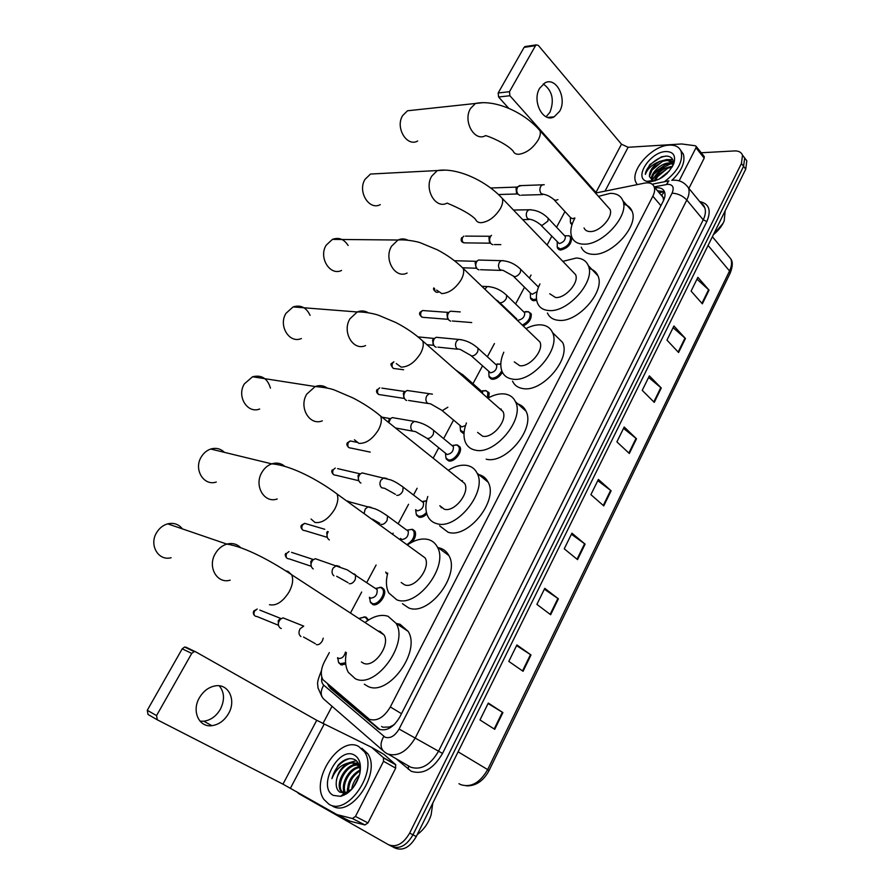 <?xml version="1.0" encoding="UTF-8"?>
<svg xmlns="http://www.w3.org/2000/svg" width="894" height="894" viewBox="0 0 894 894"><rect width="100%" height="100%" fill="white"/><g stroke="black" fill="none" stroke-linecap="round" stroke-linejoin="round"><path stroke-width="1.34" d="M363.836 616.905L366.037 617.117L368.563 619.989M379.782 587.257L381.772 587.447L383.962 589.302C387.448 594.689 378.341 607.026 372.709 604.534L370.161 601.628M387.381 574.551L385.705 572.059M426.84 513.938C424.114 516.62 421.499 517.704 419.007 517.224L416.179 514.139M452.945 445.368L457.315 444.966L459.985 446.978C462.824 451.85 454.353 462.477 448.844 460.946L445.86 457.795M464.02 433.422L460.79 431.377L460.41 430.182M485.632 390.544L488.984 392.611L488.873 397.618M502.417 372.262C499.567 376.933 496.136 379.279 492.147 379.279L489.297 377.279L488.951 376.072M499.958 363.892L500.819 364.014M536.668 300.25L533.785 300.742L530.712 298.764L530.41 297.534M568.886 235.658L571.579 237.58C571.646 243.984 568.003 248.13 560.672 250.041L557.465 248.096L557.186 246.867M571.981 224.763L570.327 222.014M345.743 664.141L340.77 664.767L338.424 662.018M381.593 726.442L382.911 727.224L389.426 727.012L393.874 724.933M329.316 652.598L324.477 661.638C320.912 668.768 320.365 674.758 322.835 679.608L369.468 719.335C377.089 721.514 384.051 717.39 390.332 706.953L652.844 196.188C654.643 192.579 655.09 189.483 654.184 186.891C652.721 183.505 649.525 182.242 644.63 183.114L595.493 193.059M441.055 507.423L441.2 506.831M461.483 480.871L462.12 480.536M500.383 409.262L500.964 408.983M394.723 724.106L393.371 725.034M664.153 199.049L663.091 197.406L663.583 200.435M663.091 197.406L662.253 195.898M564.963 211.554L556.582 227.244M551.654 236.463L547.094 245.001M531.047 275.017L529.427 278.068M524.521 287.242L515.581 303.96M494.438 343.553L487.364 356.784M482.481 365.925L472.982 383.705M453.515 420.135L443.636 438.63M438.731 447.793L433.177 458.186M417.118 488.258L413.52 494.997M408.558 504.283L398.165 523.716M393.137 533.137L392.734 533.886M376.106 565.019L366.842 582.363M361.668 592.04L350.85 612.289M412.603 529.304L414.995 531.237C416.269 534.444 415.352 538.054 412.223 542.066M528.075 311.626L531.092 313.626C531.885 318.543 529.282 322.667 523.269 326.008M327.819 684.413L330.344 688.302L378.967 729.236C386.633 731.471 393.583 727.392 399.819 716.966L663.247 201.116C665.024 197.54 665.46 194.456 664.555 191.875C663.091 188.511 659.94 187.215 655.112 187.986M652.296 180.476C656.375 172.866 662.566 167.301 670.846 163.814C662.566 167.301 656.375 172.866 652.296 180.476M701.22 152.762L734.555 150.93C738.667 150.784 741.327 152.203 742.523 155.187L741.417 163.524L409.664 833.085C403.35 843.847 396.288 847.713 388.465 844.696L298.864 793.693L296.562 791.648M322.913 723.604L332.043 706.294M744.657 157.947L746.825 160.819L745.73 169.156L416.28 836.538L412.972 834.817C406.692 845.556 399.629 849.412 391.807 846.394C399.629 849.412 406.692 845.556 412.972 834.817L743.573 166.34L412.972 834.817L409.664 833.085M742.501 155.143L744.68 158.014L743.573 166.34L744.68 158.014L742.501 155.143L746.825 160.819M657.47 190.78L664.477 191.696L659.113 192.724M380.028 729.638L333.585 690.213L331.573 687.598M696.985 279.14L709.031 290.137L697.89 277.319L691.096 291.109L702.349 303.826L709.031 290.137M673.093 327.685L685.441 338.48L673.92 325.997L666.969 340.122L678.591 352.515L685.441 338.48M648.608 377.413L661.269 388.007L649.368 375.882L642.238 390.354L654.263 402.389L661.269 388.007M623.52 428.382L636.506 438.764L624.202 427.008L616.894 441.848L629.32 453.493L636.506 438.764M488.079 703.522L502.909 712.585L488.303 703.064L479.989 719.961L494.74 729.325L502.909 712.585M516.587 645.613L531.014 654.967L516.911 644.954L508.809 661.404L523.057 671.282L531.014 654.967M544.357 589.202L558.404 598.835L544.77 588.353L536.892 604.366L550.648 614.726L558.404 598.835M571.411 534.232L585.101 544.133L571.925 533.193L564.237 548.804L577.546 559.622L585.101 544.133M597.795 480.648L611.127 490.784L598.388 479.43L590.9 494.65L603.752 505.892L611.127 490.784M416.28 836.538C410.011 847.266 402.959 851.11 395.126 848.082L392.589 846.786M219.287 685.821C224.495 692.269 224.852 700.069 220.371 709.221C216.247 716.217 210.727 720.218 203.798 721.223L199.977 721.134M199.373 697.801C191.439 711.054 199.038 727.615 211.912 725.682C218.874 724.643 224.428 720.598 228.573 713.535C236.452 700.192 228.663 683.519 215.409 685.866C208.76 687.028 203.419 691.006 199.373 697.801M371.68 747.373L383.884 754.346L395.539 764.515L395.684 768.147L383.537 761.297L355.454 816.445L367.993 822.905L364.942 824.95L349.822 821.139L337.06 814.657M395.684 768.147L367.993 822.905M157.12 719.715L148.024 714.462L147.275 710.283L156.551 715.591L157.31 719.815L282.962 784.15L336.96 814.602L352.392 818.513L355.454 816.445M383.537 761.297L383.414 757.654L371.524 747.283L316.744 720.296L195.719 651.838L194.154 651.581L191.741 653.402L182.208 648.821L147.275 710.283M182.208 648.821L184.6 647.032L186.164 647.29L195.44 651.704M191.741 653.402L156.551 715.591M432.808 803.047L431.143 814.814C428.36 823.285 423.722 829.856 417.263 834.538M358.662 746.456L364.45 751.82C378.453 770.952 347.52 816.736 328.869 804.153L323.941 799.459C309.849 780.283 339.53 735.326 358.662 746.456M361.914 748.289L367.702 753.653C381.749 772.774 350.906 818.468 332.222 805.874M359.835 773.534C360.528 766.84 358.885 762.236 354.907 759.688C349.543 757.229 343.911 759.095 338.044 765.309L331.897 778.629C335.496 769.756 341.195 764.493 349.018 762.828C341.866 766.203 337.63 772.427 336.312 781.512C335.775 786.597 336.949 790.128 339.854 792.14L344.905 793L351.688 789.357M333.384 795.403C316.789 787.256 338.424 745.842 354.248 755.017C359.623 758.213 361.478 764.426 359.801 773.668C356.348 785.871 349.923 793.425 340.536 796.331L333.384 795.403M358.248 765.23C347.688 763.32 336.088 783.077 341.687 791.302L343.296 793.123M359.176 765.163L358.427 764.906M357.846 764.761C347.285 762.012 334.881 782.306 340.659 790.765L343.095 793.123M359.656 767.51C349.599 768.616 340.804 786.128 345.799 793.481L346.012 793.805M359.343 766.862C349.096 767.275 339.631 785.368 344.782 792.933L344.827 793.012M344.849 793.045L345.375 793.783M345.788 794.241L344.067 793.637M360.293 770.784C352.08 775.947 348.213 783.099 348.682 792.218M360.394 769.768C350.984 775.087 346.816 782.775 347.911 792.822M358.863 777.054L353.063 787.748M359.5 774.942C355.108 778.976 352.504 783.792 351.666 789.38M359.433 765.99L356.795 763.778M344.179 793.559L346.548 793.771M359.846 767.946L355.767 763.219L349.018 762.828M356.471 763.621C349.04 759.721 337.172 770.986 336.312 781.512M347.509 788.463L347.319 793.257M343.419 786.474L343.542 793.134M343.721 793.894L344.134 795.124M358.002 762.694L355.7 763.174M355.466 763.252L348.347 767.555M341.117 795.884L341.754 796.029M358.192 763.018L356.214 763.454M356.136 763.476L351.823 765.521M356.281 760.671L348.425 762.895M349.744 758.581C340.938 761.118 334.993 767.801 331.897 778.629M182.41 528.89C178.677 524.175 173.771 522.498 167.692 523.85C163.088 525.169 159.411 528.075 156.662 532.556C148.762 544.871 158.394 561.354 171.112 557.711M361.399 661.962L363.422 663.214C373.793 668.489 390.712 645.233 384.051 634.941L380.118 631.443L377.961 630.963M365.657 622.012C373.759 616.033 381.235 614.122 388.074 616.279L396.064 623.319C409.139 643.568 375.491 689.486 355.287 678.702L348.325 672.355C345.442 667.069 344.793 660.476 346.38 652.598M396.232 623.431L400.087 624.28L408.122 631.343C421.353 651.592 388.041 697.13 367.747 686.301L364.339 684.223M224.428 452.353C220.583 448.643 216.024 447.536 210.76 449.034C206.838 450.364 203.687 452.967 201.318 456.868C193.339 469.249 203.72 486.414 216.281 482.022M401.194 582.475L404.591 584.844C414.827 589.079 431.109 567.69 425.131 557.912L419.688 553.967M407.709 544.77C415.162 539.741 422.046 538.009 428.371 539.563C432.35 540.691 435.333 543.172 437.334 547.016C449.079 566.271 416.705 608.479 396.735 599.785L388.778 592.923C386.052 587.548 385.705 580.944 387.739 573.11M438.25 547.698L439.848 548.056C443.826 549.207 446.832 551.699 448.855 555.543C460.734 574.808 428.673 616.67 408.636 607.898L402.434 603.673M270.457 388.119C267.529 378.385 261.562 374.597 252.544 376.765L244.408 383.828C236.396 396.21 247.37 413.989 259.662 409.016M439.792 505.747L444.307 509.222C454.42 512.53 470.11 492.75 464.735 483.486L459.963 479.653M448.285 470.289C455.102 466.053 461.438 464.455 467.26 465.506C471.775 466.467 475.06 469.037 477.117 473.205C487.666 491.454 456.465 530.488 436.73 523.638C432.718 522.543 429.757 520.152 427.857 516.453C425.265 510.988 425.242 504.328 427.779 496.483M478.815 474.591C483.039 475.675 486.146 478.212 488.124 482.19C498.796 500.461 467.875 539.183 448.095 532.232L439.613 525.817M441.401 507.758L441.558 507.11M461.84 481.151L462.522 480.793M310.095 315.358C306.34 307.413 300.663 304.608 293.087 306.921L286.024 313.291C278.034 325.617 289.41 343.989 301.379 338.524M477.597 432.417L482.648 436.216C492.65 438.708 507.792 420.303 502.964 411.531L498.818 407.887M487.811 398.21C493.913 394.757 499.59 393.349 504.831 393.986C509.848 394.735 513.391 397.327 515.48 401.764C524.968 419.029 494.84 455.359 475.34 450.14C470.814 449.213 467.584 446.765 465.64 442.787C463.215 437.322 463.483 430.707 466.433 422.963M517.939 403.954C521.638 405.183 524.331 407.586 526.007 411.184C535.607 428.472 505.725 464.511 486.191 459.17M500.707 409.553L501.31 409.262M348.135 245.481C344.022 239.089 338.781 237.055 332.4 239.391L326.221 245.146C318.286 257.36 329.953 276.28 341.553 270.446M514.262 361.88L519.693 365.68C529.572 367.456 544.234 350.224 539.887 341.944L536.322 338.524M525.985 328.612C531.394 325.807 536.445 324.556 541.138 324.868C546.625 325.36 550.425 327.93 552.514 332.579C561.052 348.906 531.896 382.911 512.631 379.134C507.624 378.43 504.138 375.972 502.182 371.759C499.936 366.35 500.472 359.824 503.791 352.202M555.643 335.641L562.583 342.402C571.21 358.751 542.3 392.488 523.012 388.577C517.995 387.84 514.497 385.37 512.519 381.146M378.777 173.615L370.529 174.039L365.098 179.269C357.231 191.338 369.066 210.772 380.285 204.637M549.732 293.768L555.509 297.501C565.276 298.63 579.468 282.415 575.557 274.592L572.518 271.43M562.851 261.383L576.239 258.031C582.184 258.254 586.196 260.769 588.274 265.574C595.974 280.984 567.724 313.001 548.67 310.509C543.206 310.05 539.495 307.637 537.551 303.245C535.461 297.892 536.255 291.455 539.942 283.934M589.101 268.535C593.348 269.519 596.276 271.932 597.907 275.754C605.685 291.209 577.658 322.969 558.605 320.331C553.129 319.84 549.408 317.392 547.43 313.001M414.615 110.018L407.508 110.778L402.691 115.538C394.936 127.44 406.848 147.354 417.677 141.006M584.05 227.948C585.045 230.294 587.079 231.501 590.141 231.557C599.796 232.116 613.575 216.773 610.032 209.386L607.462 206.503M598.444 196.367L610.2 193.372C616.569 193.294 620.782 195.719 622.839 200.636C629.789 215.197 602.366 245.492 583.536 244.14C577.636 243.961 573.713 241.615 571.791 237.1C569.858 231.803 570.908 225.456 574.92 218.047M623.643 204.201C627.767 205.162 630.572 207.486 632.047 211.163C639.076 225.757 611.865 255.807 593.024 254.321C587.123 254.086 583.201 251.706 581.245 247.18M345.509 652.061C344.246 656.565 341.989 658.677 338.748 658.409L338.178 658.051M281.297 628.516L280.269 628.091C277.632 625.599 277.699 622.637 280.448 619.207L283.007 617.866L286.683 619.33M345.609 662.711L340.256 663.717L338.48 662.13L337.809 657.828M278.459 625.465L278.213 620.715L280.984 618.547L259.841 610.099M359.824 618.145L364.741 617.061L366.909 618.827L367.512 620.671M375.424 588.408L377.112 589.559C377.559 594.633 375.446 597.494 370.775 598.153L369.881 597.55M313.235 568.919L312.844 568.696C310.352 566.204 310.374 563.309 312.922 560.013L315.247 558.694L318.8 559.856M375.748 588.408L380.665 587.425L382.766 589.191C386.029 594.242 377.491 605.808 372.217 603.472L370.239 601.774L369.703 597.427M311.224 566.45L310.777 561.499L313.269 559.488L291.578 552.358M329.361 539.909L328.813 539.596C326.578 537.495 326.399 534.869 328.243 531.695M327.282 537.54L326.735 532.5L327.495 531.483M387.549 573.847L385.783 572.216M407.016 530.131L411.866 529.349L407.083 530.209L408.245 531.237C408.614 536.031 406.513 538.803 401.931 539.529L400.758 538.68M347.431 500.998L350.035 502.003M411.866 529.349L413.81 531.081C415.095 536.266 412.883 540.702 407.183 544.379M426.561 500.986L422.381 501.646L423.499 502.663C423.823 507.334 421.722 510.049 417.196 510.809L415.889 509.826M360.941 483.039L360.092 482.581C357.768 480.089 357.756 477.284 360.058 474.144L362.07 472.904L365.344 473.664M426.438 512.452C423.756 515.38 421.119 516.609 418.537 516.14L416.269 514.329L415.632 509.636M358.695 480.816L358.002 475.653L360.126 473.842L337.597 468.612M422.516 501.489L426.617 500.741M456.342 444.877L452.353 445.648L453.381 446.642C453.638 451.057 451.548 453.683 447.112 454.521L427.231 438.451M457.102 445.1L458.834 446.765C461.505 451.325 453.56 461.293 448.397 459.862L445.961 458.007L445.435 453.236M387.907 421.901L390.354 418.615L381.984 417.152M388.845 422.661L390.466 418.783L392.287 417.599L395.338 418.124M465.517 425.555L461.773 426.93L442.117 410.558M406.703 400.512L405.474 399.853C403.306 397.361 403.272 394.623 405.373 391.639L407.105 390.477L410.044 390.913M464.109 432.338L460.511 430.405L460.041 425.633M403.999 398.311L403.362 393.17L405.183 391.55L381.85 388.108M481.296 391.024L482.481 392.075L482.693 393.706M482.626 390.745L486.258 390.756L487.867 392.354L487.42 397.864M495.622 364.294L496.751 365.311C496.908 369.39 494.829 371.904 490.515 372.832L471.306 355.868M436.194 347.252L434.752 346.492C432.674 343.989 432.629 341.284 434.607 338.401L436.194 337.295L438.898 337.552M497.187 363.981L500.808 364.238M501.757 370.719C499.21 375.592 495.868 378.073 491.722 378.184L489.052 376.307L488.705 371.524M433.232 345.084L432.629 339.966L434.283 338.457L418.023 336.882M450.643 321.136L449.101 320.331C447.078 317.817 447.022 315.135 448.956 312.285L450.464 311.213L453.046 311.403M447.57 318.979L446.978 313.872L448.922 312.308M523.728 311.861L524.722 312.822C524.823 316.699 522.755 319.136 518.52 320.13M525.761 311.537L528.566 311.827L529.997 313.336C530.701 318.13 528.13 322.052 522.297 325.081M537.495 286.136L538.479 287.186M537.071 291.645L532.265 294.294L530.533 293.176L513.681 276.514M478.972 269.887L477.262 268.993C475.317 266.468 475.262 263.831 477.094 261.059L478.48 260.042L480.827 260.109M536.489 299.009L533.383 299.635L530.5 297.791L530.321 292.975M476.167 268.144L475.127 262.691L476.826 261.238M492.862 244.744L491.085 243.805C489.174 241.279 489.119 238.653 490.907 235.927L491.532 235.345M490.158 243.146L489.476 242.654L488.94 237.58L490.303 236.262L465.517 236.117M564.527 235.67L565.354 236.552C565.388 240.151 563.332 242.486 559.208 243.581L541.038 225.299M565.455 235.737L569.266 235.837L570.517 237.245C570.573 243.246 567.154 247.135 560.281 248.923L557.275 247.113L557.208 242.285M574.842 217.957L572.428 218.706L570.584 217.633L554.459 200.189M520.107 195.406L518.196 194.389C516.363 191.852 516.307 189.26 518.006 186.6L521.247 185.594M517.615 194.02L516.553 193.35L516.039 188.299L517.447 187.014M572.272 223.891L570.417 222.26L570.394 217.421M543.261 83.958C552.324 90.607 554.548 100.027 549.955 112.242L546.066 116.779M539.641 88.26C531.707 101.145 543.127 123.204 554.146 116.835L559.599 111.325C567.422 98.564 556.113 76.359 544.859 82.941L539.641 88.26M704.025 156.305L704.193 158.16L695.979 147.778L679.127 180.867M704.193 158.16L688.894 188.399M508.775 108.353L498.584 96.999L498.17 92.987L509.479 91.691L509.893 95.736L596.343 192.88M695.979 147.778L696.169 146.381L695.297 145.744L681.697 143.968L628.113 147.275L621.486 144.213L538.322 45.415L536.277 44.879L535.517 45.661L524.096 47.371L498.17 92.987M524.096 47.371L525.828 46.443M535.517 45.661L509.479 91.691M723.134 223.187L713.267 234.921M725.157 210.839L724.207 220.852C722.095 225.958 718.497 230.54 713.423 234.597M637.243 184.6L635.79 182.119C630.046 170.05 652.262 145.476 669.248 145.13C675.328 144.862 679.284 146.951 681.139 151.41C683.239 161.423 677.674 171.525 664.432 181.728M680.669 150.348L683.362 154.17C685.474 162.037 681.72 170.709 672.109 180.175M672.903 165.569C674.143 159.613 671.942 156.439 666.287 156.037L661.448 156.841L649.726 164.686L645.345 174.408C647.435 168.698 652.274 164.34 659.839 161.356C652.877 165.77 649.402 170.788 649.424 176.42L652.542 180.554L654.933 180.856M650.351 181.728L646.932 181.348C633.187 178.23 650.195 151.712 665.941 151.544C673.238 151.656 675.898 155.522 673.92 163.133C668.958 173.771 661.102 179.973 650.351 181.728M673.193 164.284L670.254 163.792L665.482 164.675L655.76 171.436C652.922 174.933 651.793 177.962 652.363 180.499M673.227 163.758L669.561 162.954C660.755 162.552 649.212 174.542 651.793 180.096M672.02 167.212L668.053 168.106L658.677 174.609L655.224 180.811M672.511 166.329L672.333 166.329C662.912 167.904 656.922 172.743 654.363 180.856M667.527 172.955L661.616 177.75M669.405 170.888L659.202 179.135M673.316 163.211L667.483 160.406L662.89 161.233L652.821 168.24L649.424 176.42M673.26 163.859L673.026 163.155C671.919 160.775 669.841 159.579 666.79 159.557L659.839 161.356M654.475 180.186L654.196 180.845M672.836 162.54L668.88 162.976M672.713 159.579L666.186 159.579M667.069 173.414L662.253 177.325M667.594 168.273L656.621 177.459M665.002 164.854L653.749 174.263M662.387 161.412L650.866 171.056M668.019 156.193C659.101 155.299 645.736 166.385 645.345 174.408M664.499 191.741L661.616 195.227M389.426 727.012L388.689 728.576M401.495 713.691L390.332 706.953M660.923 205.676L652.844 196.188M321.829 677.283C321.259 680.837 321.896 683.463 323.717 685.15L385.068 737.215C390.231 738.757 394.902 736.03 399.082 729.023L672.076 193.171C674.367 187.606 673.003 184.645 667.974 184.276L654.196 186.891L663.102 197.451M671.942 180.297L671.774 180.309C678.758 179.526 684.323 182.052 688.481 187.896C689.665 191.305 689.118 195.35 686.816 200.021L415.431 737.628C407.061 751.686 397.696 757.106 387.337 753.877L384.8 752.2C380.185 748.647 379.849 743.383 383.794 736.399M699.678 201.552C709.121 203.631 711.523 210.291 706.863 221.522L442.53 753.43L399.082 729.023M652.162 184.198L668.913 180.834L666.399 184.466M442.53 753.43C433.333 769.041 422.873 774.975 411.184 771.243L395.718 758.425M388.756 754.458L410.648 767.164C421.029 770.449 430.316 765.163 438.496 751.306L703.22 219.823C705.467 215.197 705.981 211.163 704.763 207.743L701.332 203.575M389.248 845.098L391.807 846.394M741.417 163.524L745.73 169.156M701.913 204.279L702.751 204.402M382.755 750.424L324.902 700.091C320.421 696.616 320.018 691.643 323.717 685.15M672.076 193.171C677.797 193.462 682.714 195.741 686.816 200.021L703.22 219.823L706.863 221.522M408.513 765.834L408.301 769.332M379.626 729.504L377.089 728.018M333.585 690.213L330.344 688.302M458.991 783.68L460.6 784.608C470.937 787.882 479.955 782.887 487.666 769.6L489.04 770.617C483.375 780.998 475.843 786.083 466.444 785.871M489.063 770.572L730.107 273.262L729.549 270.983C731.705 266.39 732.13 262.367 730.823 258.891L727.28 254.634M458.097 751.82L487.666 769.6L729.549 270.983L708.07 245.437M610.636 490.393L603.271 505.468M584.598 543.742L577.043 559.219M557.89 598.466L550.134 614.346M530.488 654.609L522.532 670.913M502.361 712.239L494.192 728.968M636.036 438.351L628.851 453.057M660.811 387.594L653.805 401.931M684.994 338.044L678.155 352.046M708.596 289.69L701.924 303.357M316.744 720.296L282.962 784.15M324.142 724.218L290.461 788.173M383.884 754.346L371.826 747.485M383.414 757.654L395.539 764.515M337.295 814.747L349.822 821.139M364.942 824.95L352.392 818.513M269.463 604.69C276.291 606.11 282.862 601.807 289.175 591.794C292.729 584.967 293.545 579.278 291.645 574.741L287.935 571.333L286.013 570.953M230.194 580.161C217.03 584.229 207.129 566.762 215.376 553.52C218.248 548.704 222.07 545.563 226.841 544.1C232.284 542.725 236.899 543.921 240.698 547.687M311.056 519.034L315.012 522.487C321.985 523.37 328.534 518.967 334.647 509.289C337.854 503.166 338.636 498.059 337.004 493.957L331.931 490.214M277.241 498.975C264.278 503.769 253.639 485.587 261.942 472.3C264.423 468.121 267.686 465.305 271.742 463.863C276.626 462.343 280.984 463.159 284.806 466.31M354.449 439.781L358.852 443.346C365.97 443.737 372.496 439.245 378.419 429.88C381.313 424.382 382.062 419.778 380.654 416.09L376.162 412.447M322.321 420.828C309.648 426.226 298.462 407.351 306.776 394.109L315.202 386.532C319.504 384.979 323.505 385.459 327.215 388.007M396.266 363.523L401.093 367.099C408.334 367.032 414.827 362.461 420.571 353.387C423.197 348.436 423.901 344.291 422.694 340.96L418.772 337.496M365.568 345.565C353.264 351.443 341.698 331.931 349.967 318.778L357.254 311.972C360.997 310.442 364.607 310.654 368.082 312.632M436.607 290.081L441.826 293.601C449.157 293.109 455.627 288.46 461.203 279.677C463.584 275.196 464.254 271.452 463.215 268.446L459.829 265.205M407.116 273.039C395.226 279.274 383.403 259.159 391.606 246.152L397.964 240.017C401.183 238.564 404.379 238.575 407.563 240.039M575.557 274.592L502.294 198.412C486.504 181.214 457.706 167.301 437.356 170.553L431.768 176.096C423.667 188.925 435.624 209.598 447.101 203.094C449.168 204.055 468.288 211.632 475.53 219.298C476.424 221.533 478.279 222.662 481.106 222.695C488.537 221.813 494.963 217.097 500.383 208.57C502.562 204.525 503.188 201.128 502.294 198.412L499.4 195.417M370.529 174.039L445.76 170.106M610.032 209.386L540.01 130.736C524.845 112.856 495.958 99.256 475.474 103.447L470.546 108.476C462.556 121.092 474.558 142.291 485.61 135.586C490.337 136.838 506.485 143.643 513.122 151.019C514.005 153.31 515.972 154.394 519.023 154.26C526.544 152.997 532.936 148.236 538.199 139.967C540.188 136.279 540.781 133.195 540.01 130.736L537.551 127.998M407.508 110.778L482.782 102.687M278.224 625.174L257.114 616.569C254.187 616.324 253.304 614.513 254.477 611.15L257.215 609.049L253.807 610.96L254.477 611.15M253.784 610.993L253.807 610.96C252.98 612.703 253.237 614.245 254.578 615.608M300.932 636.562C298.697 634.718 298.395 632.159 300.015 628.895L303.714 626.113L283.007 617.866M323.226 638.182L322.466 640.607C320.644 643.781 318.622 645.122 316.398 644.641M310.978 566.193L289.31 558.918C286.348 558.739 285.432 556.928 286.572 553.487L289.041 551.531L286.572 553.487M285.834 553.431L285.868 553.375C284.784 554.47 285.108 556.046 286.818 558.113M333.909 575.803C331.752 573.892 331.473 571.344 333.049 568.159L336.356 565.589L339.675 566.494M354.046 573.847L355.656 574.976L355.253 579.591C353.476 582.676 351.465 584.039 349.208 583.681M327.025 537.294L305.077 530.667C302.105 530.511 301.177 528.7 302.306 525.236L304.642 523.336L307.123 524.074M301.546 525.225L302.306 525.236M364.193 513.167L365.177 509.111L368.127 506.73L371.323 507.434M386.052 514.888L387.538 516.006L387.136 520.252C385.403 523.258 383.403 524.644 381.123 524.398M358.494 480.648L335.988 475.262C332.993 475.161 332.043 473.351 333.149 469.831L335.25 468.065L333.149 469.831M332.356 469.909L332.4 469.831C331.238 471.037 331.64 472.658 333.63 474.692M395.394 494.293L384.699 488.325L381.693 487.778C379.648 485.777 379.391 483.252 380.9 480.19L383.705 477.899L386.811 478.502M401.73 486.012L403.149 487.118L402.758 491.197C401.037 494.17 399.037 495.555 396.746 495.365M370.217 452.107L351.141 448.106C348.135 448.028 347.185 446.207 348.269 442.664L350.269 440.966L352.538 441.424M347.453 442.787L348.269 442.664M432.439 429.422L433.735 430.495L433.344 434.26C431.679 437.155 429.679 438.563 427.366 438.485L415.587 431.657L412.469 431.064C410.502 429.019 410.257 426.494 411.732 423.51L414.246 421.398L417.174 421.834M404.099 398.411L380.833 394.824C377.849 394.779 376.877 392.969 377.938 389.371L379.749 387.795L377.938 389.371M377.078 389.583L377.145 389.482C375.994 391.259 376.497 392.913 378.665 394.455M447.849 407.217L442.362 410.614L430.707 403.898L427.555 403.283C425.622 401.205 425.376 398.69 426.84 395.74L429.221 393.718L432.059 394.075M403.619 369.747L395.394 368.697C392.41 368.663 391.438 366.842 392.488 363.243L393.919 361.824M391.617 363.489L392.488 363.243M462.343 374.34L463.505 375.368L463.695 377.011M476.994 347.341L478.089 348.347L477.72 351.677C476.111 354.471 474.133 355.901 471.775 355.968L460.343 349.476L457.125 348.816C455.247 346.682 455.024 344.19 456.443 341.307L458.6 339.441L461.226 339.653M447.95 319.314L423.957 317.426C420.996 317.415 420.024 315.593 421.04 311.95L422.594 310.531L424.449 310.665M420.124 312.285L421.04 311.95M438.172 292.282L437.959 292.271C435.758 292.606 434.618 291.332 434.529 288.449M484.839 289.175L487.23 286.561L489.655 286.661M505.713 294.394L506.697 295.344L506.339 298.428C504.764 301.155 502.786 302.597 500.416 302.753M519.794 268.435L520.721 269.362L520.364 272.324C518.811 275.017 516.844 276.458 514.463 276.671L503.311 270.491L500.025 269.764C498.26 267.563 498.059 265.082 499.422 262.311L501.266 260.646L503.59 260.69M490.203 243.179L465.45 242.889C462.533 242.9 461.561 241.067 462.544 237.402L463.897 236.117L462.544 237.402M461.583 237.838L461.673 237.692C460.555 240.229 461.248 241.939 463.74 242.822M547.396 217.499L548.223 218.371L547.877 221.12L541.999 225.5L540.211 224.439C536.758 221.779 533.696 220.147 531.014 219.533L527.728 218.739C526.007 216.504 525.817 214.035 527.158 211.319L528.835 209.777L530.958 209.744M557.934 199.619L555.509 200.401L553.677 199.351C550.313 196.691 547.284 195.082 544.602 194.534L541.306 193.719C539.618 191.461 539.44 188.992 540.758 186.321L542.356 184.834L544.167 184.689M490.661 187.986L492.069 187.952M621.486 144.213L595.952 192.478M628.113 147.275L605.014 191.126M509.893 95.736L498.584 96.999M370.608 602.712L373.636 604.746M386.141 573.166L387.482 574.104M416.593 515.29L419.241 517.268M446.251 458.968L448.643 460.902M460.79 431.377L463.047 433.266M489.297 377.279L491.32 379.09M530.712 298.764L532.411 300.44M557.465 248.096L558.962 249.672M570.596 223.254L571.992 224.752M338.882 663.069L342.167 665.08M688.481 187.896L704.763 207.743C703.734 205.195 702.55 203.754 701.209 203.419M321.46 670.735L321.259 671.126C315.761 684.681 318.13 683.564 317.951 687.799L321.862 696.56M331.942 688.268L328.713 686.346M712.373 236.731L730.823 258.891C732.935 261.819 732.745 266.513 730.242 272.994M203.798 721.223L211.912 725.682M194.154 651.581L184.6 647.032M383.716 758.011L395.841 764.873M364.45 751.82L367.702 753.653M340.659 790.765L341.687 791.302M358.796 765.946L359.533 766.348M344.905 793L340.536 796.331M384.051 634.941L291.645 574.741C272.793 562.091 245.492 546.882 226.841 544.1L167.692 523.85M396.064 623.319L408.122 631.343M425.131 557.912L337.004 493.957C318.711 480.234 290.975 465.215 271.742 463.863L210.76 449.034M437.334 547.016L448.855 555.543M464.735 483.486L380.654 416.09C372.664 409.374 363.377 403.295 352.772 397.852L335.161 390.309C331.205 388.611 324.544 387.359 315.202 386.532L252.544 376.765M477.117 473.205L488.124 482.19M502.964 411.531L422.694 340.96C415.14 334.032 406.211 327.897 395.886 322.544L378.564 315.247C376.117 314.308 365.668 311.66 357.254 311.972L293.087 306.921M515.48 401.764L526.007 411.184M539.887 341.944L463.215 268.446C456.041 261.305 447.413 255.103 437.334 249.806L420.269 242.732C418.001 241.805 405.954 239.201 397.964 240.017L332.4 239.391M552.514 332.579L562.583 342.402M588.274 265.574L597.907 275.754M622.839 200.636L632.047 211.163M315.347 643.691L303.513 637.02M337.574 657.682L337.742 658.744M279.14 619.52L280.448 619.207M366.909 618.827L368.54 619.9M359.98 618.246L364.741 617.061M348.034 582.664L336.692 576.295M377.112 589.559L347.252 569.858L315.247 558.694M382.766 589.191L384.364 590.286M369.434 597.248L369.58 598.567M375.882 588.509L380.665 587.425M311.593 560.426L312.922 560.013M302.63 529.941C300.82 527.873 300.473 526.275 301.58 525.158L304.642 523.336L324.768 529.27M379.827 523.336L372.407 519.135M408.245 531.237L387.538 516.006C378.62 509.826 377.726 510.15 375.134 508.831L348.124 501.5M413.81 531.081L415.375 532.232M400.434 538.445L400.534 539.551M423.499 502.663L403.149 487.118C395.003 481.24 393.248 481.106 390.868 479.933L362.07 472.904M358.673 474.736L360.058 474.144M348.839 447.603C346.749 445.592 346.313 443.96 347.509 442.698L350.269 440.966L358.002 442.53M453.381 446.642L433.735 430.495C427.745 425.499 421.253 422.46 414.246 421.398L392.287 417.599M412.514 431.098L395.506 427.991M458.834 446.765L460.332 447.995M389.035 419.476L390.466 418.783M448.196 459.818L449.704 461.036M427.757 403.44L408.603 400.467M407.105 390.477L432.417 394.153M403.92 392.388L405.373 391.639M462.634 432.182L464.031 433.355M393.304 368.384C390.834 365.434 390.298 363.769 391.673 363.377L393.863 361.779M482.481 392.075L463.505 375.368L455.672 369.96M481.531 391.114L486.258 390.756M487.867 392.354L489.32 393.639M496.751 365.311L478.089 348.347C472.255 343.061 465.763 340.089 458.6 339.441L436.194 337.295M457.616 349.196L437.948 347.14M495.835 364.383L500.551 364.104M433.132 339.251L434.607 338.401M490.951 378.006L492.393 379.302M426.907 344.659L433.512 345.341M422.013 317.225C419.532 315.169 418.928 313.481 420.202 312.151L422.594 310.531L448.553 312.419M471.719 322.555L452.33 321.002M460.22 311.917L450.464 311.213M447.458 313.191L448.956 312.285M436.093 292.114C433.825 290.483 433.065 289.086 433.813 287.913M498.74 301.658L495.477 299.367M524.722 312.822L506.697 295.344C500.964 289.891 494.471 286.963 487.23 286.561L481.844 286.303M523.873 311.928L528.566 311.827M529.997 313.336L531.382 314.688M516.833 319.013L499.735 302.619M516.631 318.823L516.609 319.627M538.445 287.075L520.721 269.362C515.045 263.819 508.563 260.914 501.266 260.646L478.48 260.042M500.942 270.413L480.525 269.709M537.629 286.203L538.892 286.192M454.465 260.724L476.558 261.327M475.563 262.065L477.094 261.059M532.098 299.356L533.472 300.719M462.913 267.798L476.29 268.234M500.785 244.632L494.36 244.554M489.353 236.977L490.907 235.927M565.354 236.552L548.223 218.371C542.658 212.671 536.188 209.811 528.835 209.777L513.469 210.034M528.868 219.544L522.666 219.6M564.606 235.714L569.266 235.837M570.517 237.245L571.847 238.664M558.683 248.588L560.013 249.985M542.557 194.59L521.481 195.183M490.683 187.997L517.291 187.07M519.213 185.673L544.234 184.756M516.419 187.74L518.006 186.6M498.472 194.534L517.537 193.964M547.731 117.416L554.146 116.835M536.277 44.879L524.856 46.589M696.169 146.381L704.383 156.763M681.139 151.41L683.362 154.17M652.542 180.554L646.932 181.348M673.283 164.775L673.92 163.133"/></g></svg>
